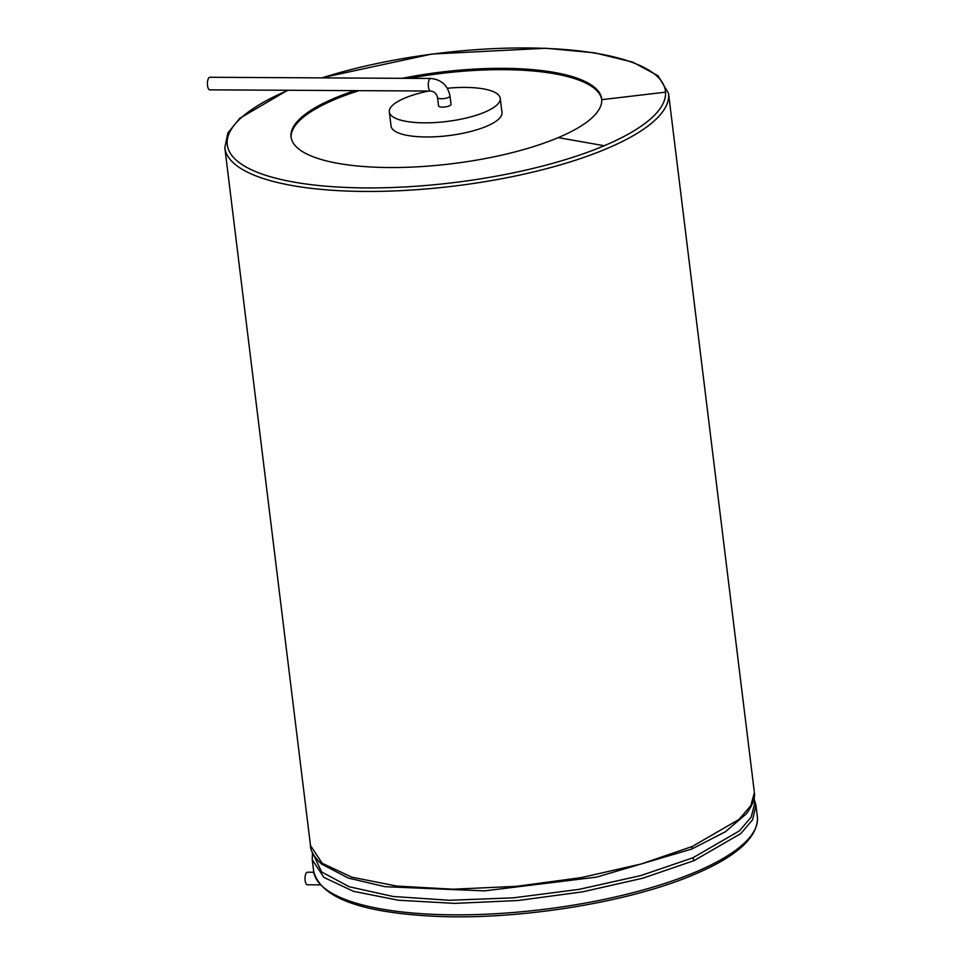<?xml version="1.0" encoding="UTF-8"?>
<svg xmlns="http://www.w3.org/2000/svg" width="965" height="965" viewBox="0 0 965 965"><rect width="100%" height="100%" fill="white"/><g stroke="black" fill="none" stroke-linecap="round" stroke-linejoin="round"><path stroke-width="1.45" d="M313.806 872.251L307.449 872.215A6.285 2.4 90.3 0 0 305.024 878.488A6.285 2.4 90.3 0 0 307.377 884.784L320.127 884.857M402.333 78.31A156.463 46.139 173 0 1 601.653 98.864A156.463 46.139 173 0 1 601.726 99.672A156.463 46.139 173 0 1 558.265 137.633A156.463 46.139 173 0 1 390.849 167.536A156.463 46.139 173 0 1 291.056 137.006A156.463 46.139 173 0 1 354.867 90.626M601.714 99.528A156.463 46.139 -7 0 0 409.172 78.346M359.064 90.65A156.463 46.139 -7 0 0 301.864 118.478A156.463 46.139 -7 0 0 291.153 137.669M428.81 91.024A55.873 16.477 -7 0 0 393.117 104.847A55.873 16.477 -7 0 0 389.317 111.94L391.054 126.065A55.873 16.477 -7 0 0 448.52 135.619A55.873 16.477 -7 0 0 501.981 112.447L500.244 98.321A55.873 16.477 -7 0 0 447.326 88.273M389.317 111.94A55.873 16.477 -7 0 0 446.795 121.481A55.873 16.477 -7 0 0 500.244 98.321M442.501 107.127A6.285 1.858 173 0 1 438.544 105.897L437.507 97.501A6.285 1.858 -7 0 0 441.475 98.732A6.285 1.858 -7 0 0 449.992 95.969L451.017 104.365A6.285 1.858 173 0 1 442.501 107.127M430.631 91.036A6.285 2.4 90.3 0 1 428.388 86.741A6.285 2.4 90.3 0 1 430.704 78.467L209.839 77.272A6.285 2.4 90.3 0 0 207.523 85.559A6.285 2.4 90.3 0 0 209.779 89.854L430.631 91.036C434.19 91.41 436.482 93.569 437.507 97.501M695.379 872.119A223.518 65.91 173 0 1 456.204 914.844A223.518 65.91 173 0 1 313.649 871.214C320.259 897.221 359.583 912.19 431.632 916.123C515.66 920.719 628.698 902.77 694.474 874.35C736.343 856.643 757.344 837.873 757.477 818.043L757.356 816.74A223.518 65.91 173 0 1 757.453 817.886A223.518 65.91 173 0 1 695.379 872.119M757.356 816.74L755.945 805.28L752.591 819.792L740.746 833.627L693.968 860.659L642.992 878.162L582.583 891.853L518 900.514L454.792 903.385L398.376 900.236L353.504 891.334L323.963 877.45L312.25 859.755L313.649 871.214M693.968 860.659L692.834 857.813L640.856 875.569L579.181 889.344L513.404 897.836L449.473 900.285L393.069 896.473L349.173 886.739L321.647 871.974L312.913 853.47M753.774 799.334L754.606 803.857L751.168 817.138L739.371 830.913L692.834 857.813M756.053 806.426L754.606 803.857M746.464 813.724L725.366 831.77L691.76 849.055L596.515 877.125L484.599 890.876L385.119 886.702L348.329 878.066L321.393 863.952C314.011 856.775 310.38 850.648 310.501 845.581L224.833 147.826L227.824 132.989L239.803 118.261L287.606 90.264M691.76 849.055L692.231 846.486L641.255 863.977L580.846 877.68L516.251 886.34L453.055 889.211L396.639 886.051L351.767 877.161L322.226 863.277L310.501 845.581M754.341 792.82L750.854 805.606L738.997 819.454L692.231 846.486M746.415 813.784C752.676 805.087 755.305 797.983 754.328 792.482L754.304 792.253M754.208 791.107L668.528 93.352A223.518 65.91 173 0 1 668.636 94.498A223.518 65.91 173 0 1 606.563 148.731A223.518 65.91 173 0 1 367.388 191.456A223.518 65.91 173 0 1 224.833 147.826M322.02 77.876A220.72 65.089 173 0 1 546.528 48.431A220.72 65.089 173 0 1 665.536 92.17A220.72 65.089 173 0 1 604.235 145.727A220.72 65.089 173 0 1 294.422 182.192A220.72 65.089 173 0 1 288.173 90.276M665.536 92.17L601.726 99.672M604.235 145.727L558.265 137.633M312.467 852.541L312.25 859.755M753.979 798.32L755.945 805.28M321.466 77.876L431.729 54.064L546.081 48.25L594.645 52.834L632.775 62.134L658.021 75.728L668.528 93.352M430.704 78.467C441.307 79.504 447.736 85.342 449.992 95.969"/></g></svg>
